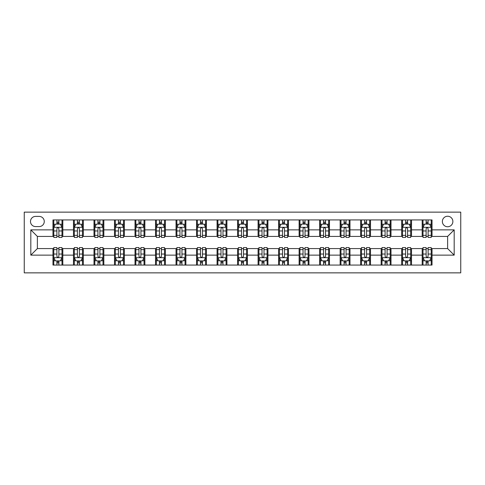 <?xml version="1.0" encoding="UTF-8"?>
<svg xmlns="http://www.w3.org/2000/svg" width="485" height="485" viewBox="0 0 485 485"><rect width="100%" height="100%" fill="white"/><g stroke="black" fill="none" stroke-linecap="round" stroke-linejoin="round"><path stroke-width="0.73" d="M447.625 216.243A5.25 5.25 0 0 0 442.368 221.493A5.25 5.25 0 0 0 447.625 226.75A5.25 5.25 0 0 0 452.875 221.493A5.25 5.25 0 0 0 447.625 216.243M24.25 272.861L460.75 272.861L460.75 212.139L24.25 212.139L24.25 272.861M35.575 226.58L39.182 226.58A5.086 5.086 0 0 0 44.268 221.493A5.086 5.086 0 0 0 39.182 216.407L35.575 216.407A5.086 5.086 0 0 0 30.488 221.493A5.086 5.086 0 0 0 35.575 226.58M52.968 255.134L30.816 255.134L30.816 229.866L52.968 229.866L52.968 236.425L37.375 236.425L37.375 248.575L52.968 248.575L52.968 265.065L432.032 265.065L432.032 248.575L447.625 248.575L447.625 236.425L432.032 236.425L432.032 229.866L454.184 229.866L454.184 255.134L432.032 255.134M432.032 229.866L432.032 219.935L52.968 219.935L52.968 229.866M422.186 219.935L422.186 236.425L423.005 236.425M426.127 236.425L428.097 236.425M431.213 236.425L432.032 236.425M422.186 236.425L410.698 236.425M401.677 219.935L401.677 236.425L402.495 236.425M405.612 236.425L407.582 236.425M401.677 236.425L390.189 236.425M381.161 219.935L381.161 236.425L381.986 236.425M385.102 236.425L387.072 236.425M381.161 236.425L369.673 236.425M360.652 219.935L360.652 236.425L361.47 236.425M364.587 236.425L366.557 236.425M360.652 236.425L349.164 236.425M340.137 219.935L340.137 236.425L340.961 236.425M344.077 236.425L346.047 236.425M340.137 236.425L328.654 236.425M319.627 219.935L319.627 236.425L320.446 236.425M323.562 236.425L325.532 236.425M319.627 236.425L308.139 236.425M299.112 219.935L299.112 236.425L299.936 236.425M303.052 236.425L305.023 236.425M299.112 236.425L287.629 236.425M278.602 219.935L278.602 236.425L279.421 236.425M282.543 236.425L284.507 236.425M278.602 236.425L267.114 236.425M258.087 219.935L258.087 236.425L258.911 236.425M262.027 236.425L263.998 236.425M258.087 236.425L246.604 236.425M237.577 219.935L237.577 236.425L238.396 236.425M241.518 236.425L243.482 236.425M237.577 236.425L226.089 236.425M217.068 219.935L217.068 236.425L217.886 236.425M221.002 236.425L222.973 236.425M217.068 236.425L205.579 236.425M196.552 219.935L196.552 236.425L197.371 236.425M200.493 236.425L202.457 236.425M196.552 236.425L185.064 236.425M176.043 219.935L176.043 236.425L176.861 236.425M179.977 236.425L181.948 236.425M176.043 236.425L164.554 236.425M155.527 219.935L155.527 236.425L156.346 236.425M159.468 236.425L161.438 236.425M155.527 236.425L144.039 236.425M135.018 219.935L135.018 236.425L135.836 236.425M138.952 236.425L140.923 236.425M135.018 236.425L123.529 236.425M114.502 219.935L114.502 236.425L115.327 236.425M118.443 236.425L120.413 236.425M114.502 236.425L103.014 236.425M93.993 219.935L93.993 236.425L94.811 236.425M97.928 236.425L99.898 236.425M93.993 236.425L82.505 236.425M73.477 219.935L73.477 236.425L74.302 236.425M77.418 236.425L79.388 236.425M73.477 236.425L61.995 236.425M52.968 236.425L53.786 236.425M56.903 236.425L58.873 236.425M52.968 248.575L53.786 248.575M56.903 248.575L58.873 248.575M61.995 248.575L62.814 248.575L62.814 265.065M74.302 248.575L62.814 248.575M77.418 248.575L79.388 248.575M82.505 248.575L83.323 248.575L83.323 265.065M94.811 248.575L83.323 248.575M97.928 248.575L99.898 248.575M103.014 248.575L103.838 248.575L103.838 265.065M115.327 248.575L103.838 248.575M118.443 248.575L120.413 248.575M123.529 248.575L124.348 248.575L124.348 265.065M135.836 248.575L124.348 248.575M138.952 248.575L140.923 248.575M144.039 248.575L144.863 248.575L144.863 265.065M156.346 248.575L144.863 248.575M159.468 248.575L161.438 248.575M164.554 248.575L165.373 248.575L165.373 265.065M176.861 248.575L165.373 248.575M179.977 248.575L181.948 248.575M185.064 248.575L185.888 248.575L185.888 265.065M197.371 248.575L185.888 248.575M200.493 248.575L202.457 248.575M205.579 248.575L206.398 248.575L206.398 265.065M217.886 248.575L206.398 248.575M221.002 248.575L222.973 248.575M226.089 248.575L226.913 248.575L226.913 265.065M238.396 248.575L226.913 248.575M241.518 248.575L243.482 248.575M246.604 248.575L247.423 248.575L247.423 265.065M258.911 248.575L247.423 248.575M262.027 248.575L263.998 248.575M267.114 248.575L267.932 248.575L267.932 265.065M279.421 248.575L267.932 248.575M282.543 248.575L284.507 248.575M287.629 248.575L288.448 248.575L288.448 265.065M299.936 248.575L288.448 248.575M303.052 248.575L305.023 248.575M308.139 248.575L308.957 248.575L308.957 265.065M320.446 248.575L308.957 248.575M323.562 248.575L325.532 248.575M328.654 248.575L329.473 248.575L329.473 265.065M340.961 248.575L329.473 248.575M344.077 248.575L346.047 248.575M349.164 248.575L349.982 248.575L349.982 265.065M361.47 248.575L349.982 248.575M364.587 248.575L366.557 248.575M369.673 248.575L370.498 248.575L370.498 265.065M381.986 248.575L370.498 248.575M385.102 248.575L387.072 248.575M390.189 248.575L391.007 248.575L391.007 265.065M402.495 248.575L391.007 248.575M405.612 248.575L407.582 248.575M410.698 248.575L411.522 248.575L411.522 265.065M423.005 248.575L411.522 248.575M426.127 248.575L428.097 248.575M431.213 248.575L432.032 248.575M62.814 219.935L62.814 236.425M52.968 224.04L53.786 224.04M56.903 224.04L58.873 224.04M61.995 224.04L62.814 224.04M52.968 260.96L53.786 260.96M56.903 260.96L58.873 260.96M61.995 260.96L62.814 260.96M73.477 248.575L73.477 265.065M83.323 219.935L83.323 236.425M73.477 224.04L74.302 224.04M77.418 224.04L79.388 224.04M82.505 224.04L83.323 224.04M73.477 260.96L74.302 260.96M77.418 260.96L79.388 260.96M82.505 260.96L83.323 260.96M93.993 248.575L93.993 265.065M93.993 260.96L94.811 260.96M97.928 260.96L99.898 260.96M103.014 260.96L103.838 260.96M103.838 219.935L103.838 236.425M93.993 224.04L94.811 224.04M97.928 224.04L99.898 224.04M103.014 224.04L103.838 224.04M114.502 248.575L114.502 265.065M114.502 260.96L115.327 260.96M118.443 260.96L120.413 260.96M123.529 260.96L124.348 260.96M124.348 219.935L124.348 236.425M114.502 224.04L115.327 224.04M118.443 224.04L120.413 224.04M123.529 224.04L124.348 224.04M135.018 248.575L135.018 265.065M135.018 260.96L135.836 260.96M138.952 260.96L140.923 260.96M144.039 260.96L144.863 260.96M144.863 219.935L144.863 236.425M135.018 224.04L135.836 224.04M138.952 224.04L140.923 224.04M144.039 224.04L144.863 224.04M155.527 248.575L155.527 265.065M155.527 260.96L156.346 260.96M159.468 260.96L161.438 260.96M164.554 260.96L165.373 260.96M165.373 219.935L165.373 236.425M155.527 224.04L156.346 224.04M159.468 224.04L161.438 224.04M164.554 224.04L165.373 224.04M176.043 248.575L176.043 265.065M176.043 260.96L176.861 260.96M179.977 260.96L181.948 260.96M185.064 260.96L185.888 260.96M185.888 219.935L185.888 236.425M176.043 224.04L176.861 224.04M179.977 224.04L181.948 224.04M185.064 224.04L185.888 224.04M196.552 248.575L196.552 265.065M196.552 260.96L197.371 260.96M200.493 260.96L202.457 260.96M205.579 260.96L206.398 260.96M206.398 219.935L206.398 236.425M196.552 224.04L197.371 224.04M200.493 224.04L202.457 224.04M205.579 224.04L206.398 224.04M217.068 248.575L217.068 265.065M217.068 260.96L217.886 260.96M221.002 260.96L222.973 260.96M226.089 260.96L226.913 260.96M226.913 219.935L226.913 236.425M217.068 224.04L217.886 224.04M221.002 224.04L222.973 224.04M226.089 224.04L226.913 224.04M237.577 248.575L237.577 265.065M237.577 260.96L238.396 260.96M241.518 260.96L243.482 260.96M246.604 260.96L247.423 260.96M247.423 219.935L247.423 236.425M237.577 224.04L238.396 224.04M241.518 224.04L243.482 224.04M246.604 224.04L247.423 224.04M258.087 248.575L258.087 265.065M258.087 260.96L258.911 260.96M262.027 260.96L263.998 260.96M267.114 260.96L267.932 260.96M267.932 219.935L267.932 236.425M258.087 224.04L258.911 224.04M262.027 224.04L263.998 224.04M267.114 224.04L267.932 224.04M278.602 248.575L278.602 265.065M278.602 260.96L279.421 260.96M282.543 260.96L284.507 260.96M287.629 260.96L288.448 260.96M288.448 219.935L288.448 236.425M278.602 224.04L279.421 224.04M282.543 224.04L284.507 224.04M287.629 224.04L288.448 224.04M299.112 248.575L299.112 265.065M299.112 260.96L299.936 260.96M303.052 260.96L305.023 260.96M308.139 260.96L308.957 260.96M308.957 219.935L308.957 236.425M299.112 224.04L299.936 224.04M303.052 224.04L305.023 224.04M308.139 224.04L308.957 224.04M319.627 248.575L319.627 265.065M319.627 260.96L320.446 260.96M323.562 260.96L325.532 260.96M328.654 260.96L329.473 260.96M329.473 219.935L329.473 236.425M319.627 224.04L320.446 224.04M323.562 224.04L325.532 224.04M328.654 224.04L329.473 224.04M340.137 248.575L340.137 265.065M340.137 260.96L340.961 260.96M344.077 260.96L346.047 260.96M349.164 260.96L349.982 260.96M349.982 219.935L349.982 236.425M340.137 224.04L340.961 224.04M344.077 224.04L346.047 224.04M349.164 224.04L349.982 224.04M360.652 248.575L360.652 265.065M360.652 260.96L361.47 260.96M364.587 260.96L366.557 260.96M369.673 260.96L370.498 260.96M370.498 219.935L370.498 236.425M360.652 224.04L361.47 224.04M364.587 224.04L366.557 224.04M369.673 224.04L370.498 224.04M381.161 248.575L381.161 265.065M381.161 260.96L381.986 260.96M385.102 260.96L387.072 260.96M390.189 260.96L391.007 260.96M391.007 219.935L391.007 236.425M381.161 224.04L381.986 224.04M385.102 224.04L387.072 224.04M390.189 224.04L391.007 224.04M401.677 248.575L401.677 265.065M401.677 260.96L402.495 260.96M405.612 260.96L407.582 260.96M410.698 260.96L411.522 260.96M411.522 219.935L411.522 236.425M401.677 224.04L402.495 224.04M405.612 224.04L407.582 224.04M410.698 224.04L411.522 224.04M422.186 248.575L422.186 265.065M422.186 260.96L423.005 260.96M426.127 260.96L428.097 260.96M431.213 260.96L432.032 260.96M422.186 224.04L423.005 224.04M426.127 224.04L428.097 224.04M431.213 224.04L432.032 224.04M37.375 236.425L30.816 229.866M37.375 248.575L30.816 255.134M454.184 229.866L447.625 236.425M454.184 255.134L447.625 248.575M58.873 222.069L56.903 222.069M61.995 235.358L58.873 235.358L58.873 237.414L61.995 237.414L61.995 227.404L60.352 224.118L55.429 224.118L53.786 227.404L53.786 237.414L56.903 237.414L56.903 235.358L53.786 235.358M53.786 227.404L53.786 219.935M61.995 227.404L61.995 219.935M56.903 224.118L56.903 219.935M58.873 219.935L58.873 224.118M58.873 235.358L58.873 228.635C58.218 227.368 57.563 227.368 56.903 228.635L56.903 235.358M56.903 262.931L58.873 262.931M53.786 249.642L56.903 249.642L56.903 247.586L53.786 247.586L53.786 257.596L55.429 260.881L60.352 260.881L61.995 257.596L61.995 247.586L58.873 247.586L58.873 249.642L61.995 249.642M61.995 257.596L61.995 265.065M53.786 257.596L53.786 265.065M58.873 260.881L58.873 265.065M56.903 265.065L56.903 260.881M56.903 249.642L56.903 256.365C57.563 257.632 58.218 257.632 58.873 256.365L58.873 249.642M79.388 222.069L77.418 222.069M82.505 235.358L79.388 235.358L79.388 237.414L82.505 237.414L82.505 227.404L80.862 224.118L75.939 224.118L74.302 227.404L74.302 237.414L77.418 237.414L77.418 235.358L74.302 235.358M74.302 227.404L74.302 219.935M82.505 227.404L82.505 219.935M77.418 224.118L77.418 219.935M79.388 219.935L79.388 224.118M79.388 235.358L79.388 228.635C78.734 227.368 78.073 227.368 77.418 228.635L77.418 235.358M99.898 222.069L97.928 222.069M103.014 235.358L99.898 235.358L99.898 237.414L103.014 237.414L103.014 227.404L101.377 224.118L96.454 224.118L94.811 227.404L94.811 237.414L97.928 237.414L97.928 235.358L94.811 235.358M94.811 227.404L94.811 219.935M103.014 227.404L103.014 219.935M97.928 224.118L97.928 219.935M99.898 219.935L99.898 224.118M99.898 235.358L99.898 228.635C99.243 227.368 98.588 227.368 97.928 228.635L97.928 235.358M120.413 222.069L118.443 222.069M123.529 235.358L120.413 235.358L120.413 237.414L123.529 237.414L123.529 227.404L121.887 224.118L116.964 224.118L115.327 227.404L115.327 237.414L118.443 237.414L118.443 235.358L115.327 235.358M115.327 227.404L115.327 219.935M123.529 227.404L123.529 219.935M118.443 224.118L118.443 219.935M120.413 219.935L120.413 224.118M120.413 235.358L120.413 228.635C119.759 227.368 119.098 227.368 118.443 228.635L118.443 235.358M77.418 262.931L79.388 262.931M74.302 249.642L77.418 249.642L77.418 247.586L74.302 247.586L74.302 257.596L75.939 260.881L80.862 260.881L82.505 257.596L82.505 247.586L79.388 247.586L79.388 249.642L82.505 249.642M82.505 257.596L82.505 265.065M74.302 257.596L74.302 265.065M79.388 260.881L79.388 265.065M77.418 265.065L77.418 260.881M77.418 249.642L77.418 256.365C78.073 257.632 78.728 257.632 79.388 256.365L79.388 249.642M97.928 262.931L99.898 262.931M94.811 249.642L97.928 249.642L97.928 247.586L94.811 247.586L94.811 257.596L96.454 260.881L101.377 260.881L103.014 257.596L103.014 247.586L99.898 247.586L99.898 249.642L103.014 249.642M103.014 257.596L103.014 265.065M94.811 257.596L94.811 265.065M99.898 260.881L99.898 265.065M97.928 265.065L97.928 260.881M97.928 249.642L97.928 256.365C98.588 257.632 99.243 257.632 99.898 256.365L99.898 249.642M118.443 262.931L120.413 262.931M115.327 249.642L118.443 249.642L118.443 247.586L115.327 247.586L115.327 257.596L116.964 260.881L121.887 260.881L123.529 257.596L123.529 247.586L120.413 247.586L120.413 249.642L123.529 249.642M123.529 257.596L123.529 265.065M115.327 257.596L115.327 265.065M120.413 260.881L120.413 265.065M118.443 265.065L118.443 260.881M118.443 249.642L118.443 256.365C119.098 257.632 119.753 257.632 120.413 256.365L120.413 249.642M140.923 222.069L138.952 222.069M144.039 235.358L140.923 235.358L140.923 237.414L144.039 237.414L144.039 227.404L142.402 224.118L137.479 224.118L135.836 227.404L135.836 237.414L138.952 237.414L138.952 235.358L135.836 235.358M135.836 227.404L135.836 219.935M144.039 227.404L144.039 219.935M138.952 224.118L138.952 219.935M140.923 219.935L140.923 224.118M140.923 235.358L140.923 228.635C140.268 227.368 139.613 227.368 138.952 228.635L138.952 235.358M138.952 262.931L140.923 262.931M135.836 249.642L138.952 249.642L138.952 247.586L135.836 247.586L135.836 257.596L137.479 260.881L142.402 260.881L144.039 257.596L144.039 247.586L140.923 247.586L140.923 249.642L144.039 249.642M144.039 257.596L144.039 265.065M135.836 257.596L135.836 265.065M140.923 260.881L140.923 265.065M138.952 265.065L138.952 260.881M138.952 249.642L138.952 256.365C139.607 257.632 140.268 257.632 140.923 256.365L140.923 249.642M161.438 222.069L159.468 222.069M164.554 235.358L161.438 235.358L161.438 237.414L164.554 237.414L164.554 227.404L162.912 224.118L157.989 224.118L156.346 227.404L156.346 237.414L159.468 237.414L159.468 235.358L156.346 235.358M156.346 227.404L156.346 219.935M164.554 227.404L164.554 219.935M159.468 224.118L159.468 219.935M161.438 219.935L161.438 224.118M161.438 235.358L161.438 228.635C160.777 227.368 160.123 227.368 159.468 228.635L159.468 235.358M159.468 262.931L161.438 262.931M156.346 249.642L159.468 249.642L159.468 247.586L156.346 247.586L156.346 257.596L157.989 260.881L162.912 260.881L164.554 257.596L164.554 247.586L161.438 247.586L161.438 249.642L164.554 249.642M164.554 257.596L164.554 265.065M156.346 257.596L156.346 265.065M161.438 260.881L161.438 265.065M159.468 265.065L159.468 260.881M159.468 249.642L159.468 256.365C160.123 257.632 160.777 257.632 161.438 256.365L161.438 249.642M181.948 222.069L179.977 222.069M185.064 235.358L181.948 235.358L181.948 237.414L185.064 237.414L185.064 227.404L183.427 224.118L178.504 224.118L176.861 227.404L176.861 237.414L179.977 237.414L179.977 235.358L176.861 235.358M176.861 227.404L176.861 219.935M185.064 227.404L185.064 219.935M179.977 224.118L179.977 219.935M181.948 219.935L181.948 224.118M181.948 235.358L181.948 228.635C181.293 227.368 180.638 227.368 179.977 228.635L179.977 235.358M202.457 222.069L200.493 222.069M205.579 235.358L202.457 235.358L202.457 237.414L205.579 237.414L205.579 227.404L203.936 224.118L199.014 224.118L197.371 227.404L197.371 237.414L200.493 237.414L200.493 235.358L197.371 235.358M197.371 227.404L197.371 219.935M205.579 227.404L205.579 219.935M200.493 224.118L200.493 219.935M202.457 219.935L202.457 224.118M202.457 235.358L202.457 228.635C201.802 227.368 201.148 227.368 200.493 228.635L200.493 235.358M222.973 222.069L221.002 222.069M226.089 235.358L222.973 235.358L222.973 237.414L226.089 237.414L226.089 227.404L224.452 224.118L219.529 224.118L217.886 227.404L217.886 237.414L221.002 237.414L221.002 235.358L217.886 235.358M217.886 227.404L217.886 219.935M226.089 227.404L226.089 219.935M221.002 224.118L221.002 219.935M222.973 219.935L222.973 224.118M222.973 235.358L222.973 228.635C222.318 227.368 221.663 227.368 221.002 228.635L221.002 235.358M243.482 222.069L241.518 222.069M246.604 235.358L243.482 235.358L243.482 237.414L246.604 237.414L246.604 227.404L244.961 224.118L240.039 224.118L238.396 227.404L238.396 237.414L241.518 237.414L241.518 235.358L238.396 235.358M238.396 227.404L238.396 219.935M246.604 227.404L246.604 219.935M241.518 224.118L241.518 219.935M243.482 219.935L243.482 224.118M243.482 235.358L243.482 228.635C242.827 227.368 242.173 227.368 241.518 228.635L241.518 235.358M179.977 262.931L181.948 262.931M176.861 249.642L179.977 249.642L179.977 247.586L176.861 247.586L176.861 257.596L178.504 260.881L183.427 260.881L185.064 257.596L185.064 247.586L181.948 247.586L181.948 249.642L185.064 249.642M185.064 257.596L185.064 265.065M176.861 257.596L176.861 265.065M181.948 260.881L181.948 265.065M179.977 265.065L179.977 260.881M179.977 249.642L179.977 256.365C180.632 257.632 181.293 257.632 181.948 256.365L181.948 249.642M200.493 262.931L202.457 262.931M197.371 249.642L200.493 249.642L200.493 247.586L197.371 247.586L197.371 257.596L199.014 260.881L203.936 260.881L205.579 257.596L205.579 247.586L202.457 247.586L202.457 249.642L205.579 249.642M205.579 257.596L205.579 265.065M197.371 257.596L197.371 265.065M202.457 260.881L202.457 265.065M200.493 265.065L200.493 260.881M200.493 249.642L200.493 256.365C201.148 257.632 201.802 257.632 202.457 256.365L202.457 249.642M221.002 262.931L222.973 262.931M217.886 249.642L221.002 249.642L221.002 247.586L217.886 247.586L217.886 257.596L219.529 260.881L224.452 260.881L226.089 257.596L226.089 247.586L222.973 247.586L222.973 249.642L226.089 249.642M226.089 257.596L226.089 265.065M217.886 257.596L217.886 265.065M222.973 260.881L222.973 265.065M221.002 265.065L221.002 260.881M221.002 249.642L221.002 256.365C221.657 257.632 222.318 257.632 222.973 256.365L222.973 249.642M241.518 262.931L243.482 262.931M238.396 249.642L241.518 249.642L241.518 247.586L238.396 247.586L238.396 257.596L240.039 260.881L244.961 260.881L246.604 257.596L246.604 247.586L243.482 247.586L243.482 249.642L246.604 249.642M246.604 257.596L246.604 265.065M238.396 257.596L238.396 265.065M243.482 260.881L243.482 265.065M241.518 265.065L241.518 260.881M241.518 249.642L241.518 256.365C242.173 257.632 242.827 257.632 243.482 256.365L243.482 249.642M263.998 222.069L262.027 222.069M267.114 235.358L263.998 235.358L263.998 237.414L267.114 237.414L267.114 227.404L265.471 224.118L260.548 224.118L258.911 227.404L258.911 237.414L262.027 237.414L262.027 235.358L258.911 235.358M258.911 227.404L258.911 219.935M267.114 227.404L267.114 219.935M262.027 224.118L262.027 219.935M263.998 219.935L263.998 224.118M263.998 235.358L263.998 228.635C263.343 227.368 262.682 227.368 262.027 228.635L262.027 235.358M262.027 262.931L263.998 262.931M258.911 249.642L262.027 249.642L262.027 247.586L258.911 247.586L258.911 257.596L260.548 260.881L265.471 260.881L267.114 257.596L267.114 247.586L263.998 247.586L263.998 249.642L267.114 249.642M267.114 257.596L267.114 265.065M258.911 257.596L258.911 265.065M263.998 260.881L263.998 265.065M262.027 265.065L262.027 260.881M262.027 249.642L262.027 256.365C262.682 257.632 263.337 257.632 263.998 256.365L263.998 249.642M284.507 222.069L282.543 222.069M287.629 235.358L284.507 235.358L284.507 237.414L287.629 237.414L287.629 227.404L285.986 224.118L281.064 224.118L279.421 227.404L279.421 237.414L282.543 237.414L282.543 235.358L279.421 235.358M279.421 227.404L279.421 219.935M287.629 227.404L287.629 219.935M282.543 224.118L282.543 219.935M284.507 219.935L284.507 224.118M284.507 235.358L284.507 228.635C283.852 227.368 283.198 227.368 282.543 228.635L282.543 235.358M282.543 262.931L284.507 262.931M279.421 249.642L282.543 249.642L282.543 247.586L279.421 247.586L279.421 257.596L281.064 260.881L285.986 260.881L287.629 257.596L287.629 247.586L284.507 247.586L284.507 249.642L287.629 249.642M287.629 257.596L287.629 265.065M279.421 257.596L279.421 265.065M284.507 260.881L284.507 265.065M282.543 265.065L282.543 260.881M282.543 249.642L282.543 256.365C283.198 257.632 283.852 257.632 284.507 256.365L284.507 249.642M305.023 222.069L303.052 222.069M308.139 235.358L305.023 235.358L305.023 237.414L308.139 237.414L308.139 227.404L306.496 224.118L301.573 224.118L299.936 227.404L299.936 237.414L303.052 237.414L303.052 235.358L299.936 235.358M299.936 227.404L299.936 219.935M308.139 227.404L308.139 219.935M303.052 224.118L303.052 219.935M305.023 219.935L305.023 224.118M305.023 235.358L305.023 228.635C304.368 227.368 303.707 227.368 303.052 228.635L303.052 235.358M325.532 222.069L323.562 222.069M328.654 235.358L325.532 235.358L325.532 237.414L328.654 237.414L328.654 227.404L327.011 224.118L322.088 224.118L320.446 227.404L320.446 237.414L323.562 237.414L323.562 235.358L320.446 235.358M320.446 227.404L320.446 219.935M328.654 227.404L328.654 219.935M323.562 224.118L323.562 219.935M325.532 219.935L325.532 224.118M325.532 235.358L325.532 228.635C324.877 227.368 324.222 227.368 323.562 228.635L323.562 235.358M346.047 222.069L344.077 222.069M349.164 235.358L346.047 235.358L346.047 237.414L349.164 237.414L349.164 227.404L347.521 224.118L342.598 224.118L340.961 227.404L340.961 237.414L344.077 237.414L344.077 235.358L340.961 235.358M340.961 227.404L340.961 219.935M349.164 227.404L349.164 219.935M344.077 224.118L344.077 219.935M346.047 219.935L346.047 224.118M346.047 235.358L346.047 228.635C345.393 227.368 344.732 227.368 344.077 228.635L344.077 235.358M366.557 222.069L364.587 222.069M369.673 235.358L366.557 235.358L366.557 237.414L369.673 237.414L369.673 227.404L368.036 224.118L363.113 224.118L361.47 227.404L361.47 237.414L364.587 237.414L364.587 235.358L361.47 235.358M361.47 227.404L361.47 219.935M369.673 227.404L369.673 219.935M364.587 224.118L364.587 219.935M366.557 219.935L366.557 224.118M366.557 235.358L366.557 228.635C365.902 227.368 365.247 227.368 364.587 228.635L364.587 235.358M387.072 222.069L385.102 222.069M390.189 235.358L387.072 235.358L387.072 237.414L390.189 237.414L390.189 227.404L388.546 224.118L383.623 224.118L381.986 227.404L381.986 237.414L385.102 237.414L385.102 235.358L381.986 235.358M381.986 227.404L381.986 219.935M390.189 227.404L390.189 219.935M385.102 224.118L385.102 219.935M387.072 219.935L387.072 224.118M387.072 235.358L387.072 228.635C386.412 227.368 385.757 227.368 385.102 228.635L385.102 235.358M407.582 222.069L405.612 222.069M410.698 235.358L407.582 235.358L407.582 237.414L410.698 237.414L410.698 227.404L409.061 224.118L404.138 224.118L402.495 227.404L402.495 237.414L405.612 237.414L405.612 235.358L402.495 235.358M402.495 227.404L402.495 219.935M410.698 227.404L410.698 219.935M405.612 224.118L405.612 219.935M407.582 219.935L407.582 224.118M407.582 235.358L407.582 228.635C406.927 227.368 406.272 227.368 405.612 228.635L405.612 235.358M428.097 222.069L426.127 222.069M431.213 235.358L428.097 235.358L428.097 237.414L431.213 237.414L431.213 227.404L429.571 224.118L424.648 224.118L423.005 227.404L423.005 237.414L426.127 237.414L426.127 235.358L423.005 235.358M423.005 227.404L423.005 219.935M431.213 227.404L431.213 219.935M426.127 224.118L426.127 219.935M428.097 219.935L428.097 224.118M428.097 235.358L428.097 228.635C427.437 227.368 426.782 227.368 426.127 228.635L426.127 235.358M303.052 262.931L305.023 262.931M299.936 249.642L303.052 249.642L303.052 247.586L299.936 247.586L299.936 257.596L301.573 260.881L306.496 260.881L308.139 257.596L308.139 247.586L305.023 247.586L305.023 249.642L308.139 249.642M308.139 257.596L308.139 265.065M299.936 257.596L299.936 265.065M305.023 260.881L305.023 265.065M303.052 265.065L303.052 260.881M303.052 249.642L303.052 256.365C303.707 257.632 304.362 257.632 305.023 256.365L305.023 249.642M323.562 262.931L325.532 262.931M320.446 249.642L323.562 249.642L323.562 247.586L320.446 247.586L320.446 257.596L322.088 260.881L327.011 260.881L328.654 257.596L328.654 247.586L325.532 247.586L325.532 249.642L328.654 249.642M328.654 257.596L328.654 265.065M320.446 257.596L320.446 265.065M325.532 260.881L325.532 265.065M323.562 265.065L323.562 260.881M323.562 249.642L323.562 256.365C324.222 257.632 324.877 257.632 325.532 256.365L325.532 249.642M344.077 262.931L346.047 262.931M340.961 249.642L344.077 249.642L344.077 247.586L340.961 247.586L340.961 257.596L342.598 260.881L347.521 260.881L349.164 257.596L349.164 247.586L346.047 247.586L346.047 249.642L349.164 249.642M349.164 257.596L349.164 265.065M340.961 257.596L340.961 265.065M346.047 260.881L346.047 265.065M344.077 265.065L344.077 260.881M344.077 249.642L344.077 256.365C344.732 257.632 345.387 257.632 346.047 256.365L346.047 249.642M364.587 262.931L366.557 262.931M361.47 249.642L364.587 249.642L364.587 247.586L361.47 247.586L361.47 257.596L363.113 260.881L368.036 260.881L369.673 257.596L369.673 247.586L366.557 247.586L366.557 249.642L369.673 249.642M369.673 257.596L369.673 265.065M361.47 257.596L361.47 265.065M366.557 260.881L366.557 265.065M364.587 265.065L364.587 260.881M364.587 249.642L364.587 256.365C365.241 257.632 365.902 257.632 366.557 256.365L366.557 249.642M385.102 262.931L387.072 262.931M381.986 249.642L385.102 249.642L385.102 247.586L381.986 247.586L381.986 257.596L383.623 260.881L388.546 260.881L390.189 257.596L390.189 247.586L387.072 247.586L387.072 249.642L390.189 249.642M390.189 257.596L390.189 265.065M381.986 257.596L381.986 265.065M387.072 260.881L387.072 265.065M385.102 265.065L385.102 260.881M385.102 249.642L385.102 256.365C385.757 257.632 386.412 257.632 387.072 256.365L387.072 249.642M405.612 262.931L407.582 262.931M402.495 249.642L405.612 249.642L405.612 247.586L402.495 247.586L402.495 257.596L404.138 260.881L409.061 260.881L410.698 257.596L410.698 247.586L407.582 247.586L407.582 249.642L410.698 249.642M410.698 257.596L410.698 265.065M402.495 257.596L402.495 265.065M407.582 260.881L407.582 265.065M405.612 265.065L405.612 260.881M405.612 249.642L405.612 256.365C406.266 257.632 406.927 257.632 407.582 256.365L407.582 249.642M426.127 262.931L428.097 262.931M423.005 249.642L426.127 249.642L426.127 247.586L423.005 247.586L423.005 257.596L424.648 260.881L429.571 260.881L431.213 257.596L431.213 247.586L428.097 247.586L428.097 249.642L431.213 249.642M431.213 257.596L431.213 265.065M423.005 257.596L423.005 265.065M428.097 260.881L428.097 265.065M426.127 265.065L426.127 260.881M426.127 249.642L426.127 256.365C426.782 257.632 427.437 257.632 428.097 256.365L428.097 249.642M73.477 255.134L62.814 255.134M73.477 229.866L62.814 229.866M93.993 229.866L83.323 229.866M93.993 255.134L83.323 255.134M114.502 229.866L103.838 229.866M114.502 255.134L103.838 255.134M135.018 229.866L124.348 229.866M135.018 255.134L124.348 255.134M155.527 229.866L144.863 229.866M155.527 255.134L144.863 255.134M176.043 229.866L165.373 229.866M176.043 255.134L165.373 255.134M196.552 229.866L185.888 229.866M196.552 255.134L185.888 255.134M217.068 229.866L206.398 229.866M217.068 255.134L206.398 255.134M237.577 229.866L226.913 229.866M237.577 255.134L226.913 255.134M258.087 229.866L247.423 229.866M258.087 255.134L247.423 255.134M278.602 229.866L267.932 229.866M278.602 255.134L267.932 255.134M299.112 229.866L288.448 229.866M299.112 255.134L288.448 255.134M319.627 229.866L308.957 229.866M319.627 255.134L308.957 255.134M340.137 229.866L329.473 229.866M340.137 255.134L329.473 255.134M360.652 229.866L349.982 229.866M360.652 255.134L349.982 255.134M381.161 229.866L370.498 229.866M381.161 255.134L370.498 255.134M401.677 229.866L391.007 229.866M401.677 255.134L391.007 255.134M422.186 229.866L411.522 229.866M422.186 255.134L411.522 255.134M61.953 227.319L53.829 227.319M53.786 224.319L55.332 224.319M60.449 224.319L61.995 224.319M56.903 230.957L53.786 230.957M61.995 230.957L58.873 230.957M58.873 223.112L56.903 223.112M53.829 257.68L61.953 257.68M61.995 260.681L60.449 260.681M55.332 260.681L53.786 260.681M58.873 254.043L61.995 254.043M53.786 254.043L56.903 254.043M56.903 261.888L58.873 261.888M82.462 227.319L74.338 227.319M74.302 224.319L75.842 224.319M80.965 224.319L82.505 224.319M77.418 230.957L74.302 230.957M82.505 230.957L79.388 230.957M79.388 223.112L77.418 223.112M102.978 227.319L94.854 227.319M94.811 224.319L96.357 224.319M101.474 224.319L103.014 224.319M97.928 230.957L94.811 230.957M103.014 230.957L99.898 230.957M99.898 223.112L97.928 223.112M123.487 227.319L115.363 227.319M115.327 224.319L116.867 224.319M121.99 224.319L123.529 224.319M118.443 230.957L115.327 230.957M123.529 230.957L120.413 230.957M120.413 223.112L118.443 223.112M74.338 257.68L82.462 257.68M82.505 260.681L80.965 260.681M75.842 260.681L74.302 260.681M79.388 254.043L82.505 254.043M74.302 254.043L77.418 254.043M77.418 261.888L79.388 261.888M94.854 257.68L102.978 257.68M103.014 260.681L101.474 260.681M96.357 260.681L94.811 260.681M99.898 254.043L103.014 254.043M94.811 254.043L97.928 254.043M97.928 261.888L99.898 261.888M115.363 257.68L123.487 257.68M123.529 260.681L121.99 260.681M116.867 260.681L115.327 260.681M120.413 254.043L123.529 254.043M115.327 254.043L118.443 254.043M118.443 261.888L120.413 261.888M144.003 227.319L135.879 227.319M135.836 224.319L137.376 224.319M142.499 224.319L144.039 224.319M138.952 230.957L135.836 230.957M144.039 230.957L140.923 230.957M140.923 223.112L138.952 223.112M135.879 257.68L144.003 257.68M144.039 260.681L142.499 260.681M137.376 260.681L135.836 260.681M140.923 254.043L144.039 254.043M135.836 254.043L138.952 254.043M138.952 261.888L140.923 261.888M164.512 227.319L156.388 227.319M156.346 224.319L157.892 224.319M163.008 224.319L164.554 224.319M159.468 230.957L156.346 230.957M164.554 230.957L161.438 230.957M161.438 223.112L159.468 223.112M156.388 257.68L164.512 257.68M164.554 260.681L163.008 260.681M157.892 260.681L156.346 260.681M161.438 254.043L164.554 254.043M156.346 254.043L159.468 254.043M159.468 261.888L161.438 261.888M185.027 227.319L176.904 227.319M176.861 224.319L178.401 224.319M183.524 224.319L185.064 224.319M179.977 230.957L176.861 230.957M185.064 230.957L181.948 230.957M181.948 223.112L179.977 223.112M205.537 227.319L197.413 227.319M197.371 224.319L198.917 224.319M204.033 224.319L205.579 224.319M200.493 230.957L197.371 230.957M205.579 230.957L202.457 230.957M202.457 223.112L200.493 223.112M226.046 227.319L217.929 227.319M217.886 224.319L219.426 224.319M224.549 224.319L226.089 224.319M221.002 230.957L217.886 230.957M226.089 230.957L222.973 230.957M222.973 223.112L221.002 223.112M246.562 227.319L238.438 227.319M238.396 224.319L239.942 224.319M245.058 224.319L246.604 224.319M241.518 230.957L238.396 230.957M246.604 230.957L243.482 230.957M243.482 223.112L241.518 223.112M176.904 257.68L185.027 257.68M185.064 260.681L183.524 260.681M178.401 260.681L176.861 260.681M181.948 254.043L185.064 254.043M176.861 254.043L179.977 254.043M179.977 261.888L181.948 261.888M197.413 257.68L205.537 257.68M205.579 260.681L204.033 260.681M198.917 260.681L197.371 260.681M202.457 254.043L205.579 254.043M197.371 254.043L200.493 254.043M200.493 261.888L202.457 261.888M217.929 257.68L226.046 257.68M226.089 260.681L224.549 260.681M219.426 260.681L217.886 260.681M222.973 254.043L226.089 254.043M217.886 254.043L221.002 254.043M221.002 261.888L222.973 261.888M238.438 257.68L246.562 257.68M246.604 260.681L245.058 260.681M239.942 260.681L238.396 260.681M243.482 254.043L246.604 254.043M238.396 254.043L241.518 254.043M241.518 261.888L243.482 261.888M267.071 227.319L258.954 227.319M258.911 224.319L260.451 224.319M265.574 224.319L267.114 224.319M262.027 230.957L258.911 230.957M267.114 230.957L263.998 230.957M263.998 223.112L262.027 223.112M258.954 257.68L267.071 257.68M267.114 260.681L265.574 260.681M260.451 260.681L258.911 260.681M263.998 254.043L267.114 254.043M258.911 254.043L262.027 254.043M262.027 261.888L263.998 261.888M287.587 227.319L279.463 227.319M279.421 224.319L280.967 224.319M286.083 224.319L287.629 224.319M282.543 230.957L279.421 230.957M287.629 230.957L284.507 230.957M284.507 223.112L282.543 223.112M279.463 257.68L287.587 257.68M287.629 260.681L286.083 260.681M280.967 260.681L279.421 260.681M284.507 254.043L287.629 254.043M279.421 254.043L282.543 254.043M282.543 261.888L284.507 261.888M308.096 227.319L299.972 227.319M299.936 224.319L301.476 224.319M306.599 224.319L308.139 224.319M303.052 230.957L299.936 230.957M308.139 230.957L305.023 230.957M305.023 223.112L303.052 223.112M328.612 227.319L320.488 227.319M320.446 224.319L321.991 224.319M327.108 224.319L328.654 224.319M323.562 230.957L320.446 230.957M328.654 230.957L325.532 230.957M325.532 223.112L323.562 223.112M349.121 227.319L340.997 227.319M340.961 224.319L342.501 224.319M347.624 224.319L349.164 224.319M344.077 230.957L340.961 230.957M349.164 230.957L346.047 230.957M346.047 223.112L344.077 223.112M369.637 227.319L361.513 227.319M361.47 224.319L363.01 224.319M368.133 224.319L369.673 224.319M364.587 230.957L361.47 230.957M369.673 230.957L366.557 230.957M366.557 223.112L364.587 223.112M390.146 227.319L382.022 227.319M381.986 224.319L383.526 224.319M388.643 224.319L390.189 224.319M385.102 230.957L381.986 230.957M390.189 230.957L387.072 230.957M387.072 223.112L385.102 223.112M410.662 227.319L402.538 227.319M402.495 224.319L404.035 224.319M409.158 224.319L410.698 224.319M405.612 230.957L402.495 230.957M410.698 230.957L407.582 230.957M407.582 223.112L405.612 223.112M431.171 227.319L423.047 227.319M423.005 224.319L424.551 224.319M429.668 224.319L431.213 224.319M426.127 230.957L423.005 230.957M431.213 230.957L428.097 230.957M428.097 223.112L426.127 223.112M299.972 257.68L308.096 257.68M308.139 260.681L306.599 260.681M301.476 260.681L299.936 260.681M305.023 254.043L308.139 254.043M299.936 254.043L303.052 254.043M303.052 261.888L305.023 261.888M320.488 257.68L328.612 257.68M328.654 260.681L327.108 260.681M321.991 260.681L320.446 260.681M325.532 254.043L328.654 254.043M320.446 254.043L323.562 254.043M323.562 261.888L325.532 261.888M340.997 257.68L349.121 257.68M349.164 260.681L347.624 260.681M342.501 260.681L340.961 260.681M346.047 254.043L349.164 254.043M340.961 254.043L344.077 254.043M344.077 261.888L346.047 261.888M361.513 257.68L369.637 257.68M369.673 260.681L368.133 260.681M363.01 260.681L361.47 260.681M366.557 254.043L369.673 254.043M361.47 254.043L364.587 254.043M364.587 261.888L366.557 261.888M382.022 257.68L390.146 257.68M390.189 260.681L388.643 260.681M383.526 260.681L381.986 260.681M387.072 254.043L390.189 254.043M381.986 254.043L385.102 254.043M385.102 261.888L387.072 261.888M402.538 257.68L410.662 257.68M410.698 260.681L409.158 260.681M404.035 260.681L402.495 260.681M407.582 254.043L410.698 254.043M402.495 254.043L405.612 254.043M405.612 261.888L407.582 261.888M423.047 257.68L431.171 257.68M431.213 260.681L429.668 260.681M424.551 260.681L423.005 260.681M428.097 254.043L431.213 254.043M423.005 254.043L426.127 254.043M426.127 261.888L428.097 261.888"/></g></svg>
